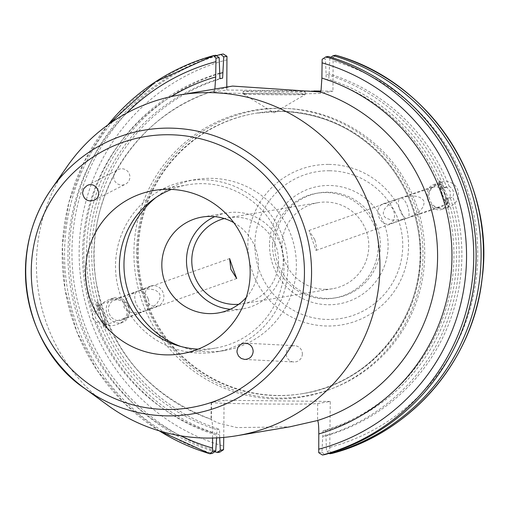 <?xml version="1.0" encoding="UTF-8"?>
<svg xmlns="http://www.w3.org/2000/svg" width="509" height="509" viewBox="0 0 509 509"><rect width="100%" height="100%" fill="white"/><g stroke="black" fill="none" stroke-linecap="round" stroke-linejoin="round"><path stroke-width="0.38" stroke-dasharray="2.54 1.91" d="M113.641 176.827A8.15 8.112 62.8 0 1 128.981 173.2A8.15 8.112 62.8 0 1 125.488 184.156A8.15 8.112 62.8 0 1 113.641 176.827M302.359 353.927A8.15 8.08 92.9 0 1 293.865 361.975A8.15 8.08 92.9 0 1 286.217 353.418A8.15 8.08 92.9 0 1 294.705 345.694A8.15 8.08 92.9 0 1 302.359 353.927M318.736 452.698L321.923 452.164L323.05 430.843L325.747 430.391L326.504 451.394L329.724 450.853L330.258 401.448L317.699 403.554A53.407 1.024 -179.5 0 1 261.709 403.974A53.407 1.024 -179.5 0 1 211.203 402.511A53.407 1.024 -179.5 0 1 211.521 402.403L224.075 400.297L223.75 437.409M212.571 438.039L212.616 432.796C212.622 424.881 212.208 420.409 211.369 419.378L211.063 419.581L218.107 423.017L236.87 427.579L289.704 426.854M321.923 452.164L324.812 454.607M322.999 436.353A188.801 187.662 -99.5 0 0 450.198 197.403L450.242 191.403L446.469 186.803A188.801 187.662 -99.5 0 0 326.142 74.25L325.334 58.77L322.146 59.305M328.286 56.448L325.334 58.77M323.05 430.843A183.526 182.419 -99.5 0 0 445.248 199.153L450.198 197.403M325.747 430.391A183.526 182.419 -99.5 0 0 447.952 198.701L448.906 206.673L445.248 199.153M325.703 435.901A188.801 187.662 -99.5 0 0 452.902 196.951L447.952 198.701M329.202 453.354L326.504 451.394M320.848 91.054L332.943 91.181L333.141 57.466L329.915 58.007L330.958 57.262M329.915 58.007L328.795 79.302L326.091 79.754L326.142 74.25M446.469 186.803L441.519 188.559L439.795 180.86L442.41 184.379L444.223 188.101L449.173 186.351A188.801 187.662 -99.5 0 0 328.839 73.792M449.173 186.351C453.22 188.922 454.467 192.453 452.902 196.951M332.205 453.366L329.724 450.853M333.141 57.466L335.679 55.207M232.543 86.078L214.174 90.831L214.862 89.043M226.791 87.045L226.766 90.036L214.206 92.142A53.407 1.024 0.5 0 0 213.895 92.25A53.407 1.024 0.5 0 0 264.4 93.713A53.407 1.024 0.5 0 0 320.384 93.287L332.943 91.181M211.324 419.378A172.767 171.724 80.5 0 1 94.089 253.819A172.767 171.724 80.5 0 1 214.174 90.831L214.206 92.142M219.958 73.105A188.801 187.662 -99.5 0 0 92.759 312.055L92.46 318.1L96.487 322.655A188.801 187.662 -99.5 0 0 216.821 435.208L216.637 437.893M215.873 55.233A206.998 205.751 -99.5 0 0 64.567 252.693A206.998 205.751 -99.5 0 0 212.399 453.392M219.913 78.615A183.526 182.419 -99.5 0 0 97.709 310.305L92.759 312.055M222.611 78.157A183.526 182.419 -99.5 0 0 100.407 309.847L96.755 302.327L97.709 310.305M219.958 73.442A188.801 187.662 -99.5 0 0 95.463 311.603L100.407 309.847M216.459 55.653A206.998 205.751 -99.5 0 0 69.536 252.757A206.998 205.751 -99.5 0 0 214.703 451.744M219.672 437.721L219.57 429.252L216.866 429.704L216.821 435.208M96.487 322.655L101.437 320.899L103.244 324.627L105.866 328.146L104.135 320.447L99.191 322.203A188.801 187.662 -99.5 0 0 219.519 434.756M99.191 322.203C95.476 319.576 94.235 316.044 95.463 311.603M226.766 90.036L313.907 90.977M330.258 401.448L224.075 400.297M428.489 200.431C431.893 207.424 438.166 209.81 447.303 207.589C466.804 201.863 458.634 175.77 439.509 182.706C430.442 186.561 426.771 192.472 428.489 200.431M128.395 306.692C124.705 299.362 118.101 297.097 108.576 299.896C89.406 306.711 99.7 332.04 118.387 324.055C126.786 320.002 130.119 314.218 128.395 306.692M67.341 166.188A172.767 171.724 -99.5 0 0 36.425 263.49A172.767 171.724 -99.5 0 0 107.405 405.03M214.194 90.825C134.37 114.175 80.988 201.831 96.564 284.13C110.167 350.427 148.443 395.506 211.394 419.384L211.369 419.378M238.708 304.306A43.634 43.373 -99.5 0 0 278.41 257.452A43.634 43.373 -99.5 0 0 224.329 218.552M230.272 309.268A48.629 48.336 -99.5 0 0 283.036 257.121A48.629 48.336 -99.5 0 0 214.734 216.618M233.733 222.611A48.629 48.336 80.5 0 1 246.28 297.402M325.041 289.309A43.634 43.373 -99.5 0 0 368.198 238.505A43.634 43.373 -99.5 0 0 318.208 202.646A43.634 43.373 -99.5 0 0 325.041 289.309M314.867 239.828C316.528 246.038 316.91 249.569 316.013 250.422L308.976 230.494L314.867 239.828M180.765 346.451A86.708 86.186 -99.5 0 0 224.507 350.529A86.708 86.186 -99.5 0 0 295.163 250.759A86.708 86.186 -99.5 0 0 195.819 179.499A86.708 86.186 -99.5 0 0 155.805 197.626M115.505 265.501A86.708 86.186 -99.5 0 0 216.045 351.948A86.708 86.186 -99.5 0 0 286.701 252.178A86.708 86.186 -99.5 0 0 187.357 180.918A86.708 86.186 -99.5 0 0 115.505 265.501M198.173 349.136A82.802 82.299 -99.5 0 0 215.396 348.092A82.802 82.299 -99.5 0 0 282.87 252.82A82.802 82.299 -99.5 0 0 188.006 184.773A82.802 82.299 -99.5 0 0 171.38 189.405M148.214 298.84C149.932 304.815 149.08 308.778 145.669 310.738L149.423 309.065L155.092 305.228L157.249 303.04L159.82 298.49L160.138 296.308L159.794 294.291L158.789 292.516L154.984 289.933L149.283 288.94L145.975 289.093L138.41 290.893L141.273 290.932L143.627 292.179L146.287 295.023L148.214 298.84M145.421 310.827L145.084 310.948C134.179 314.161 127.167 312.984 124.037 307.404C122.955 301.182 127.517 295.767 137.71 291.154L138.168 290.976C130.228 293.521 137.665 313.862 145.421 310.827M103.206 314.778A10.568 1.139 -109.5 0 1 105.592 324.933A10.568 1.139 -109.5 0 1 100.986 315.351A10.568 1.139 -109.5 0 1 98.536 305.012A10.568 1.139 -109.5 0 1 103.206 314.778M100.585 315.217A13.692 1.476 -109.5 0 1 97.493 302.066A13.692 1.476 -109.5 0 1 103.461 314.479A13.692 1.476 -109.5 0 1 106.635 327.879A13.692 1.476 -109.5 0 1 100.585 315.217M154.812 285.638A10.568 9.257 -111.4 0 1 163.726 294.908A10.568 9.257 -111.4 0 1 158.305 305.801A10.568 9.257 -111.4 0 1 145.828 299.33A10.568 9.257 -111.4 0 1 150.607 286.115A10.568 9.257 -111.4 0 1 154.812 285.638M118.228 299.941A10.568 9.257 -111.4 0 1 127.142 309.205A10.568 9.257 -111.4 0 1 121.721 320.104A10.568 9.257 -111.4 0 1 109.244 313.633A10.568 9.257 -111.4 0 1 114.022 300.418A10.568 9.257 -111.4 0 1 118.228 299.941M128.688 306.577A13.037 11.427 -111.4 0 1 122.618 322.401A13.037 11.427 -111.4 0 1 107.234 314.416A13.037 11.427 -111.4 0 1 113.125 298.115A13.037 11.427 -111.4 0 1 128.688 306.577M101.437 320.899A183.526 182.419 -99.5 0 0 216.866 429.704M104.135 320.447A183.526 182.419 -99.5 0 0 219.57 429.252M423.908 201.214C420.695 195.698 412.996 194.623 400.812 197.982L400.354 198.135C405.393 195.933 412.5 216.535 407.251 218.113L407.633 217.979C419.416 213.163 424.837 207.57 423.908 201.214M444.739 193.84A10.568 1.139 -109.5 0 1 447.125 203.994A10.568 1.139 -109.5 0 1 442.518 194.413A10.568 1.139 -109.5 0 1 440.069 184.073A10.568 1.139 -109.5 0 1 444.739 193.84M398.757 220.066L391.644 220.047L386.312 218.278L384.575 216.802L383.551 215.008L383.277 212.959L383.767 210.732L385.001 208.41L389.48 203.816L396.066 199.859L400.233 198.179C398.013 199.77 397.847 203.638 399.73 209.778L401.467 213.634L403.586 216.567L405.317 217.916L407.251 218.113L398.757 220.066M437.46 207.386A10.568 7.947 -108.1 0 0 440.571 207.195A10.568 7.947 -108.1 0 0 444.834 194.68A10.568 7.947 -108.1 0 0 433.992 187.108A10.568 7.947 -108.1 0 0 429.233 197.638A10.568 7.947 -108.1 0 0 437.46 207.386M442.117 194.279A13.692 1.476 70.5 0 0 448.168 206.94A13.692 1.476 70.5 0 0 444.987 193.541A13.692 1.476 70.5 0 0 439.025 181.128A13.692 1.476 70.5 0 0 442.117 194.279M386.433 224.106A10.568 7.947 71.9 0 1 378.206 214.365A10.568 7.947 71.9 0 1 382.965 203.835A10.568 7.947 71.9 0 1 393.813 211.4A10.568 7.947 71.9 0 1 389.544 223.922A10.568 7.947 71.9 0 1 386.433 224.106M428.082 200.565A13.037 9.811 71.9 0 1 433.223 184.761A13.037 9.811 71.9 0 1 446.603 194.101A13.037 9.811 71.9 0 1 441.341 209.543A13.037 9.811 71.9 0 1 428.082 200.565M138.276 251.847A142.126 141.267 -99.5 0 0 303.071 393.54A142.126 141.267 -99.5 0 0 418.888 230.004A142.126 141.267 -99.5 0 0 256.052 113.202A142.126 141.267 -99.5 0 0 138.276 251.847M269.509 244.473A59.655 59.292 -99.5 0 0 358.012 297.084A59.655 59.292 -99.5 0 0 358.909 193.783A59.655 59.292 -99.5 0 0 269.509 244.473M136.641 251.631A144.9 144.022 -99.5 0 0 351.604 379.421A144.9 144.022 -99.5 0 0 353.8 128.51A144.9 144.022 -99.5 0 0 136.641 251.631M277.59 93.592A31.049 0.598 0.5 0 0 243.181 93.885A31.049 0.598 0.5 0 0 243.194 93.904A31.049 0.598 0.5 0 0 274.224 94.75A31.049 0.598 0.5 0 0 305.26 94.445A31.049 0.598 0.5 0 0 305.279 94.426A31.049 0.598 0.5 0 0 277.59 93.592M277.609 90.984A31.049 0.598 -179.5 0 1 305.298 91.817A31.049 0.598 -179.5 0 1 274.249 92.148A31.049 0.598 -179.5 0 1 243.207 91.276A31.049 0.598 -179.5 0 1 277.609 90.984M444.223 188.101A183.526 182.419 -99.5 0 0 328.795 79.302M441.519 188.559A183.526 182.419 -99.5 0 0 326.091 79.754M272.601 245.109A53.133 52.815 -99.5 0 0 334.216 298.083A53.133 52.815 -99.5 0 0 377.513 236.946A53.133 52.815 -99.5 0 0 316.636 193.28A53.133 52.815 -99.5 0 0 272.601 245.109M274.765 244.746A53.133 52.815 -99.5 0 0 336.379 297.72A53.133 52.815 -99.5 0 0 379.676 236.583A53.133 52.815 -99.5 0 0 318.799 192.917A53.133 52.815 -99.5 0 0 274.765 244.746M317.699 403.554L317.552 420.517M211.521 402.403L211.369 419.365M329.857 447.322A200.476 199.267 -99.5 0 0 477.735 255.709A200.476 199.267 -99.5 0 0 333.21 60.94M320.384 93.287L320.396 91.957M227.027 59.801A200.476 199.267 -99.5 0 0 79.15 251.414A200.476 199.267 -99.5 0 0 223.674 446.183M219.793 452.151A206.998 205.751 80.5 0 1 71.96 251.452A206.998 205.751 80.5 0 1 223.273 53.992M279.708 108.207A145.389 144.511 80.5 0 1 402.975 327.592A145.389 144.511 80.5 0 1 152.643 324.882A145.389 144.511 80.5 0 1 279.708 108.207M171.139 96.595A185.81 184.684 -99.5 0 0 83.934 277.952A185.81 184.684 -99.5 0 0 212.616 432.796M180.65 435.799A200.476 199.267 80.5 0 1 126.544 113.202M280.033 111.407A142.126 141.267 -99.5 0 0 255.283 113.335A142.126 141.267 -99.5 0 0 137.506 251.974A142.126 141.267 -99.5 0 0 302.308 393.673A142.126 141.267 -99.5 0 0 419.645 242.538A142.126 141.267 -99.5 0 0 280.033 111.407M107.927 124.883A206.998 205.751 -99.5 0 0 159.247 430.83M328.909 164.413A80.823 80.333 80.5 0 1 408.549 246.082A80.823 80.333 80.5 0 1 327.503 326.014A80.823 80.333 80.5 0 1 247.864 244.345A80.823 80.333 80.5 0 1 328.909 164.413M329.457 170.757A74.371 73.92 -99.5 0 0 264.457 281.598A74.371 73.92 -99.5 0 0 392.509 282.985A74.371 73.92 -99.5 0 0 329.457 170.757M94.33 200.177L125.488 184.156M86.924 185.658L118.037 169.662M244.683 359.443L293.865 361.975M245.472 343.168L294.705 345.694M211.203 402.511L211.057 419.581M213.895 92.25L213.907 90.825M226.804 212.915L202.118 217.057M242.888 308.829L218.208 312.971M242.386 303.854L332.644 288.718M227.949 217.788L318.208 202.646M195.819 179.499L187.357 180.918M224.507 350.529L216.045 351.948M188.006 184.773L154.157 190.455M215.396 348.092L181.548 353.768M229.629 258.591L138.753 290.766M236.685 278.512L145.542 310.789M138.295 290.932L98.536 305.012M145.084 310.948L105.592 324.933M97.493 302.066L96.748 302.327M106.635 327.879L105.891 328.14M150.607 286.115L138.168 290.976M158.305 305.801L146.121 310.56M137.71 291.154L114.022 300.418M145.669 310.738L121.721 320.104M113.125 298.115L108.576 299.896M122.618 322.401L118.387 324.055M407.633 217.979L447.125 203.994M400.309 198.147L440.069 184.073M316.032 250.415L407.175 218.138M308.976 230.494L399.851 198.313M407.13 218.157L440.571 207.195M400.812 197.982L433.992 187.108M448.168 206.94L448.906 206.673M439.025 181.128L439.77 180.867M389.544 223.922L406.672 218.31M382.965 203.835L400.354 198.135M441.341 209.543L447.303 207.589M433.223 184.761L439.509 182.706M303.071 393.54L302.308 393.673C376.946 383.124 432.434 304.967 418.15 230.456C413.658 204.147 402.772 180.848 385.478 160.564C357.286 129.019 322.133 112.635 280.026 111.407L256.052 113.202M107.876 124.921L84.265 161.607L68.855 202.474L62.34 245.701L64.999 289.36L76.725 331.499L96.99 370.234L124.89 403.841L159.183 430.811M243.194 93.904L274.065 112.807L305.26 94.445M305.279 94.426L305.298 91.817M243.181 93.885L243.207 91.276M318.799 192.917L316.636 193.28M336.379 297.72L334.216 298.083"/><path stroke-width="0.76" d="M82.528 192.822L83.73 188.616L86.924 185.658C96.01 180.542 103.772 195.768 94.33 200.177C87.707 202.105 83.775 199.655 82.528 192.822M253.183 351.401C252.598 356.485 249.766 359.163 244.683 359.443L241.215 358.457L238.505 356.058L237.099 352.712L236.984 350.892L237.957 347.399L238.995 345.904L241.921 343.791L245.472 343.168C250.205 343.855 252.776 346.604 253.183 351.401M236.755 435.736L289.704 426.854L317.552 420.517C318.386 421.547 318.799 426.02 318.793 433.935L318.736 452.698L322.42 455.008A206.998 205.751 -99.5 0 0 473.726 257.548A206.998 205.751 -99.5 0 0 325.894 56.849L322.146 59.305L321.879 78.081L321.09 89.915L320.352 91.976L232.543 86.078L179.594 94.96A172.767 171.724 -99.5 0 0 67.341 166.188L51.199 189.405A143.901 143.035 -99.5 0 0 25.45 270.457A143.901 143.035 -99.5 0 0 84.57 388.348A143.901 143.035 -99.5 0 0 304.395 317.241A143.901 143.035 -99.5 0 0 169.758 128.128A143.901 143.035 -99.5 0 0 51.199 189.405C3.722 256.899 27.06 350.243 84.57 388.348L107.405 405.03A172.767 171.724 -99.5 0 0 236.755 435.736A172.767 171.724 -99.5 0 0 377.538 236.939A172.767 171.724 -99.5 0 0 179.594 94.96M325.894 56.849L328.286 56.448A206.998 205.751 -99.5 0 1 476.119 257.147A206.998 205.751 -99.5 0 1 324.812 454.607L322.42 455.008M335.711 55.214L335.679 55.207A206.998 205.751 80.5 0 1 483.512 255.906A206.998 205.751 80.5 0 1 332.205 453.366L329.781 453.774L329.202 453.354M329.781 453.774A206.998 205.751 -99.5 0 0 481.094 256.313A206.998 205.751 -99.5 0 0 333.255 55.615L335.679 55.207M330.958 57.262L333.255 55.615M214.862 89.043L215.701 76.942L215.969 58.147L219.156 57.612L219.913 78.615L222.611 78.157L223.737 56.843L226.957 56.302L226.791 87.045M219.156 57.612L215.873 55.233L213.487 55.634L155.251 81.93L107.876 124.921M215.969 58.147L213.487 55.634M216.637 437.893L215.746 450.999L212.552 451.534L212.571 438.039M159.183 430.811L209.988 453.793L212.399 453.392L215.746 450.999M222.662 72.653A188.801 187.662 -99.5 0 0 219.958 73.442M226.957 56.302L223.273 53.992L220.849 54.393L223.737 56.843M220.849 54.393A206.998 205.751 -99.5 0 0 216.459 55.653M214.703 451.744A206.998 205.751 -99.5 0 0 217.375 452.558L219.793 452.151L223.546 449.695L220.321 450.23L217.375 452.558M220.321 450.23L219.672 437.721M223.75 437.409L223.546 449.695M313.907 90.977L320.848 91.054M85.544 271.221A82.802 82.299 -99.5 0 0 181.548 353.768A82.802 82.299 -99.5 0 0 249.022 258.496A82.802 82.299 -99.5 0 0 154.157 190.455A82.802 82.299 -99.5 0 0 85.544 271.221M224.329 218.552A43.634 43.373 -99.5 0 0 238.708 304.306M214.734 216.618A48.629 48.336 -99.5 0 0 230.272 309.268M246.28 297.402A48.629 48.336 80.5 0 1 162.498 273.009A48.629 48.336 80.5 0 1 233.733 222.611M233.084 268.79L229.629 258.591L230.863 269.363L236.685 278.512L233.084 268.79M155.805 197.626A86.708 86.186 -99.5 0 0 123.967 264.082A86.708 86.186 -99.5 0 0 180.765 346.451M171.38 189.405A82.802 82.299 -99.5 0 0 119.392 265.545A82.802 82.299 -99.5 0 0 198.173 349.136M210.013 453.793L212.552 451.534M169.052 134.739A137.405 136.577 80.5 0 1 285.549 342.073A137.405 136.577 80.5 0 1 48.959 339.516A137.405 136.577 80.5 0 1 169.052 134.739M215.701 76.942A185.81 184.684 -99.5 0 0 171.139 96.595M320.352 91.976A172.767 171.724 80.5 0 1 437.587 257.522A172.767 171.724 80.5 0 1 317.501 420.517M318.793 433.935A185.81 184.684 -99.5 0 0 451.96 257.427A185.81 184.684 -99.5 0 0 321.879 78.081M322.012 62.817A200.476 199.267 80.5 0 1 466.543 257.586A200.476 199.267 80.5 0 1 318.659 449.199M212.482 448.06A200.476 199.267 80.5 0 1 180.65 435.799M126.544 113.202A200.476 199.267 80.5 0 1 215.835 61.678M213.475 55.634A206.998 205.751 -99.5 0 0 107.927 124.883M159.247 430.83A206.998 205.751 -99.5 0 0 209.982 453.786M335.705 55.207C430.156 81.236 495.855 181.853 482.029 279.25C473.122 360.773 411.164 432.796 332.212 453.366"/></g></svg>
